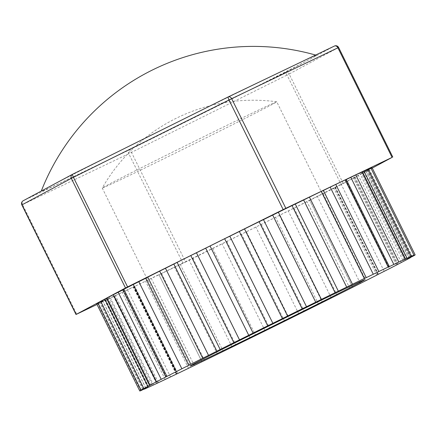 <?xml version="1.0" encoding="UTF-8"?>
<svg xmlns="http://www.w3.org/2000/svg" width="437" height="437" viewBox="0 0 437 437"><rect width="100%" height="100%" fill="white"/><g stroke="black" fill="none" stroke-linecap="round" stroke-linejoin="round"><path stroke-width="0.33" stroke-dasharray="2.19 1.64" d="M372.253 168.087L341.215 184.665L287.054 75.071A3.135 0.628 63.6 0 0 285.082 72.509A3.135 2.977 -118.2 0 1 289.147 74.011L128.806 153.709A3.135 2.343 64.4 0 1 129.505 149.842A3.135 0.628 -116.4 0 1 131.477 152.398L185.643 261.992L97.009 304.469M72.602 174.265A3.135 2.977 61.8 0 1 72.613 174.259L47.944 187.489A153.6 1.693 -26.3 0 1 150.399 135.596A153.6 1.693 -26.3 0 1 281.308 71.493A153.6 1.693 -26.3 0 1 316.53 55.319A153.6 1.693 -26.3 0 1 309.757 59.285A153.6 1.693 -26.3 0 1 207.296 111.173A153.6 1.693 -26.3 0 1 76.388 175.275A153.6 1.693 -26.3 0 1 41.149 191.417A153.6 1.693 -26.3 0 1 47.944 187.489L23.27 200.714A3.135 2.343 -115.6 0 0 22.571 204.582L21.85 204.915M341.215 184.665L185.643 261.992M145.652 387.909L102.602 300.798L97.926 302.983M102.602 300.798L98.008 303.152M147.777 387.335L104.722 300.219L97.604 303.606A153.6 1.693 -26.3 0 1 96.703 303.846M104.722 300.219L101.116 302.12L144.357 389.154M158.396 382.533L115.346 295.423L105.83 300.001A153.6 1.693 -26.3 0 1 101.302 302.043M115.346 295.423L113.549 296.395L114.265 296.078L157.32 383.189M176.854 373.815L133.798 286.699L122.136 292.358A153.6 1.693 -26.3 0 1 114.265 296.078M133.798 286.699L134.776 286.322L177.832 373.433M158.931 274.605L201.965 361.721L158.931 274.605L145.494 281.166A153.6 1.693 -26.3 0 1 134.776 286.322M352.643 287.267L309.593 200.168L352.632 287.273L309.593 200.168L306.932 201.55A153.6 1.693 -26.3 0 1 294.03 208.023L275.545 217.255A153.6 1.693 -26.3 0 1 261.288 224.356L241.574 234.128A153.6 1.693 -26.3 0 1 226.858 241.399L207.149 251.106A153.6 1.693 -26.3 0 1 192.897 258.098L174.434 267.122A153.6 1.693 -26.3 0 1 161.548 273.393L158.904 274.633L201.949 361.727M309.571 200.173L323.025 193.438L366.075 280.554M377.819 274.512L334.764 187.397L335.332 187.167L333.764 187.992A153.6 1.693 -26.3 0 1 323.025 193.438M334.764 187.397L346.448 181.513L389.504 268.629M396.354 264.953L353.298 177.843L354.352 177.438A153.6 1.693 -26.3 0 1 346.448 181.513M353.298 177.843L362.836 173.003L405.891 260.113M407.066 259.212L364.01 172.096L367.402 170.556A153.6 1.693 -26.3 0 1 362.836 173.003M364.01 172.096L371.155 168.431L414.205 255.547M409.278 257.644L366.222 170.534L371.013 168.256M366.222 170.534L370.926 168.081M362.502 171.97L359.804 173.243L362.437 171.839M346.301 179.531L345.148 180.055L346.251 179.438M188.948 365.261L145.685 278.222M166.907 376.514L123.857 289.403L122.759 289.878M123.857 289.403L122.808 289.966M106.502 298.307L109.113 297.111L106.568 298.438M372.095 167.764A153.6 1.693 -26.3 0 1 371.155 168.431M272.453 104.306A97.336 1.071 -26.3 0 1 176.018 152.77A97.336 1.071 -26.3 0 1 102.231 188.057A97.336 1.071 -26.3 0 1 102.236 188.036A97.336 1.071 -26.3 0 1 189.019 143.97A97.336 1.071 -26.3 0 1 276.741 101.794A97.336 1.071 -26.3 0 1 276.758 101.805A97.336 1.071 -26.3 0 1 272.453 104.306M338.626 47.48L338.484 47.557A3.135 2.977 61.8 0 0 334.425 46.054L285.082 72.509L129.505 149.842L23.27 200.714M392.65 157.151L338.484 47.557L289.147 74.011L343.307 183.606M182.972 263.303L128.806 153.709L22.571 204.582L76.732 314.176M100.264 301.891L143.314 389.001M142.648 389.323L99.652 302.322M140.659 390.716L97.604 303.606M101.144 301.918L144.199 389.028M145.925 388.193L102.919 301.169M148.886 387.111L105.83 300.001M110.403 297.788L153.453 384.899M157.467 382.954L114.445 295.909M165.186 379.469L122.136 292.358M127.446 289.764L170.501 376.874M176.548 373.941L133.509 286.869M188.544 368.276L145.494 281.166M151.213 278.347L194.268 365.463M161.548 273.393L204.603 360.503M217.489 354.232L174.434 267.122M180.208 264.259L223.263 351.37M232.118 347.044L189.063 259.933M192.897 258.098L235.953 345.208M250.204 338.216L207.149 251.106M212.611 248.38L255.661 335.49M265.112 330.836L222.062 243.726M226.858 241.399L269.908 328.515M284.629 321.239L241.574 234.128M246.375 231.708L289.431 318.824M298.886 314.132L255.831 227.022M261.288 224.356L304.338 311.466M318.6 304.371L275.545 217.255M279.396 215.299L322.446 302.409M331.312 297.979L288.256 210.869M294.03 208.023L337.08 295.139M349.988 288.66L306.932 201.55M360.35 283.394L317.3 196.279M376.82 275.108L333.764 187.992M335.048 187.282L378.081 274.354M384.183 271.29L341.133 184.174M397.408 264.554L354.352 177.438M354.188 177.444L397.211 264.489M401.308 262.424L358.258 175.313M410.458 257.666L367.402 170.556M365.802 171.266L408.813 258.289M410.654 257.366L367.599 170.25M369.161 169.146L412.162 256.153M411.627 256.421L368.577 169.305M404.17 259.654L361.12 172.539M388.755 266.86L345.7 179.749M366.343 277.588L323.287 190.477M145.789 278.183L188.844 365.299M123.31 289.638L166.36 376.749M107.808 297.712L150.863 384.822M144.095 389.077L101.116 302.12M156.544 383.391L113.549 296.395M176.242 374.083L133.225 287.038M335.332 187.167L378.349 274.212M355.079 177.045L398.074 264.046M367.593 170.441L410.578 257.404M402.854 260.354L359.804 173.243M388.198 267.165L345.148 180.055M366.233 277.653L323.183 190.543M152.169 384.227L109.113 297.111M276.741 101.794A174.019 174.019 0 0 0 102.236 188.036L190.193 366.026M364.715 279.773L276.758 101.805M316.53 55.319A227.846 227.846 0 0 0 315.629 55.057M41.291 191.051A227.846 227.846 0 0 0 41.149 191.417"/><path stroke-width="0.66" d="M228.256 96.899L334.425 46.054A3.135 2.343 64.4 0 1 334.458 46.038A3.135 2.343 64.4 0 1 337.905 47.808L338.626 47.48A3.135 3.135 0 0 0 334.458 46.038L228.223 96.916A3.135 2.343 -115.6 0 0 228.19 96.932A3.135 0.628 63.6 0 0 228.18 96.938A3.135 0.628 63.6 0 0 228.999 99.991L231.67 98.686A3.135 2.343 -115.6 0 0 228.223 96.916A3.135 3.135 0 0 0 228.18 96.938L72.613 174.259A3.135 0.628 -116.4 0 0 72.608 174.265A3.135 2.977 61.8 0 0 71.329 178.378L73.421 177.318A3.135 0.628 -116.4 0 1 72.608 174.265A3.135 3.135 0 0 0 72.52 174.308L23.177 200.763A3.135 2.977 -118.2 0 1 23.27 200.714M97.009 304.469L76.153 314.427L125.495 287.972L283.16 209.585L392.065 157.402L372.253 168.087M378.081 274.354L376.82 275.108A153.6 1.693 -26.3 0 1 366.075 280.554L349.988 288.66A153.6 1.693 -26.3 0 1 337.08 295.139L318.6 304.371A153.6 1.693 -26.3 0 1 304.338 311.466L284.629 321.239A153.6 1.693 -26.3 0 1 269.908 328.515L250.204 338.216A153.6 1.693 -26.3 0 1 235.953 345.208L217.489 354.232A153.6 1.693 -26.3 0 1 204.603 360.503L188.544 368.276A153.6 1.693 -26.3 0 1 177.832 373.433L165.186 379.469A153.6 1.693 -26.3 0 1 157.32 383.189L148.886 387.111A153.6 1.693 -26.3 0 1 144.357 389.154L147.777 387.335L140.659 390.716A153.6 1.693 -26.3 0 1 139.753 390.962L145.652 387.909L141.031 390.061A153.6 1.693 -26.3 0 1 143.806 388.488L147.903 386.406L104.853 299.296L100.756 301.377L143.806 388.488M140.976 390.094L97.975 302.945A153.6 1.693 -26.3 0 1 100.756 301.377M378.098 274.392L389.504 268.629A153.6 1.693 -26.3 0 0 397.408 264.554L405.891 260.113A153.6 1.693 -26.3 0 0 410.458 257.666L407.066 259.212L414.205 255.547A153.6 1.693 -26.3 0 0 415.15 254.88L372.095 167.764L415.15 254.875L409.278 257.644L413.981 255.192L370.926 168.081L413.981 255.192M411.19 256.366L368.14 169.25L364.048 171.217L407.104 258.327L411.19 256.366A153.6 1.693 -26.3 0 1 413.932 255.208M407.104 258.327L402.854 260.354L405.487 258.95L362.437 171.839L362.022 172.014L405.077 259.125L405.487 258.95M398.828 262.031L355.778 174.92L350.796 177.34L393.846 264.451L398.828 262.031A153.6 1.693 -26.3 0 1 405.077 259.125M393.846 264.451L388.198 267.165L389.307 266.554L346.251 179.438L345.154 179.94L388.209 267.051L389.307 266.554M378.841 271.524L335.785 184.409L330.225 187.134L373.28 274.25L378.841 271.524A153.6 1.693 -26.3 0 1 388.209 267.051M373.28 274.25L366.233 277.653L323.396 190.406L321.321 191.373L364.376 278.484L366.452 277.517M352.484 284.241L309.429 197.131L303.633 199.993L346.688 287.104L352.484 284.241A153.6 1.693 -26.3 0 1 364.376 278.484M346.688 287.104L338.347 291.162L295.292 204.052L303.633 199.993M321.408 299.389L278.353 212.278L272.693 215.091L315.749 302.207L321.408 299.389A153.6 1.693 -26.3 0 1 335.086 292.708L338.347 291.162M315.749 302.207L306.523 306.73L263.467 219.62L272.693 215.091M287.573 316.017L244.518 228.906L239.345 231.495L282.4 318.611L287.573 316.017A153.6 1.693 -26.3 0 1 302.175 308.828L306.523 306.73M282.4 318.611L272.874 323.32L229.818 236.204L239.345 231.495M253.105 333.076L210.05 245.965L205.69 248.172L248.74 335.283L253.105 333.076A153.6 1.693 -26.3 0 1 267.706 325.833L272.874 323.32M248.74 335.283L239.509 339.877L196.459 252.766L205.69 248.172M220.161 349.496L177.111 262.386L173.839 264.068L216.889 351.179L220.161 349.496A153.6 1.693 -26.3 0 1 233.855 342.657L239.509 339.877M216.889 351.179L208.536 355.368L165.481 268.258L173.839 264.068M147.903 386.406L152.169 384.227L149.973 385.183A153.6 1.693 -26.3 0 1 156.255 381.894L166.923 376.394A153.6 1.693 -26.3 0 1 176.319 371.597L190.822 364.245A153.6 1.693 -26.3 0 1 202.741 358.236L208.536 355.368M360.41 282.28A97.336 1.071 -26.3 0 1 263.981 330.743A97.336 1.071 -26.3 0 1 190.193 366.026A97.336 1.071 -26.3 0 1 276.982 321.938A97.336 1.071 -26.3 0 1 364.715 279.773A97.336 1.071 -26.3 0 1 360.41 282.28M96.703 303.846L139.753 390.962L96.703 303.846L98.008 303.152M371.013 168.256L372.095 167.764M364.048 171.217L362.502 171.97M350.796 177.34L346.301 179.531M330.225 187.134L323.418 190.45M278.353 212.278A153.6 1.693 -26.3 0 1 292.031 205.598L295.292 204.052M244.518 228.906A153.6 1.693 -26.3 0 1 259.119 221.717L263.467 219.62M210.05 245.965A153.6 1.693 -26.3 0 1 224.651 238.722L229.818 236.204M177.111 262.386A153.6 1.693 -26.3 0 1 190.8 255.541L196.459 252.766M188.735 365.332L145.685 278.222L147.766 277.129A153.6 1.693 -26.3 0 1 159.685 271.126L165.481 268.258M145.701 278.26L133.269 284.482L176.319 371.597M165.814 376.989L122.759 289.878L123.868 289.283A153.6 1.693 -26.3 0 1 133.269 284.482M122.808 289.966L113.205 294.784L156.255 381.894M149.552 385.418L106.502 298.307L106.918 298.072A153.6 1.693 -26.3 0 1 113.205 294.784M106.568 298.438L104.853 299.296M309.429 197.131A153.6 1.693 -26.3 0 1 321.321 191.373M335.785 184.409A153.6 1.693 -26.3 0 1 345.154 179.94M355.778 174.92A153.6 1.693 -26.3 0 1 362.022 172.014M368.14 169.25A153.6 1.693 -26.3 0 1 370.876 168.098M285.831 208.274L231.67 98.686L337.905 47.808L392.065 157.402M76.153 314.427L21.987 204.833A3.135 2.977 -118.2 0 1 23.177 200.763A3.135 3.135 0 0 0 21.85 204.915L71.329 178.378L125.495 287.972M127.582 286.912L73.421 177.318L228.999 99.991L283.16 209.585M141.031 390.061L97.975 302.945M292.031 205.598L335.086 292.708M259.119 221.717L302.175 308.828M224.651 238.722L267.706 325.833M190.8 255.541L233.855 342.657M159.685 271.126L202.741 358.236M190.822 364.245L147.766 277.129M181.885 368.823L138.835 281.712M166.923 376.394L123.868 289.283M161.248 379.387L118.192 292.277M149.973 385.183L106.918 298.072M76.016 314.509L21.85 204.915M228.18 96.938L72.608 174.265M392.787 157.069L338.626 47.48M315.629 55.057A227.846 227.846 0 0 0 41.291 191.051"/></g></svg>
